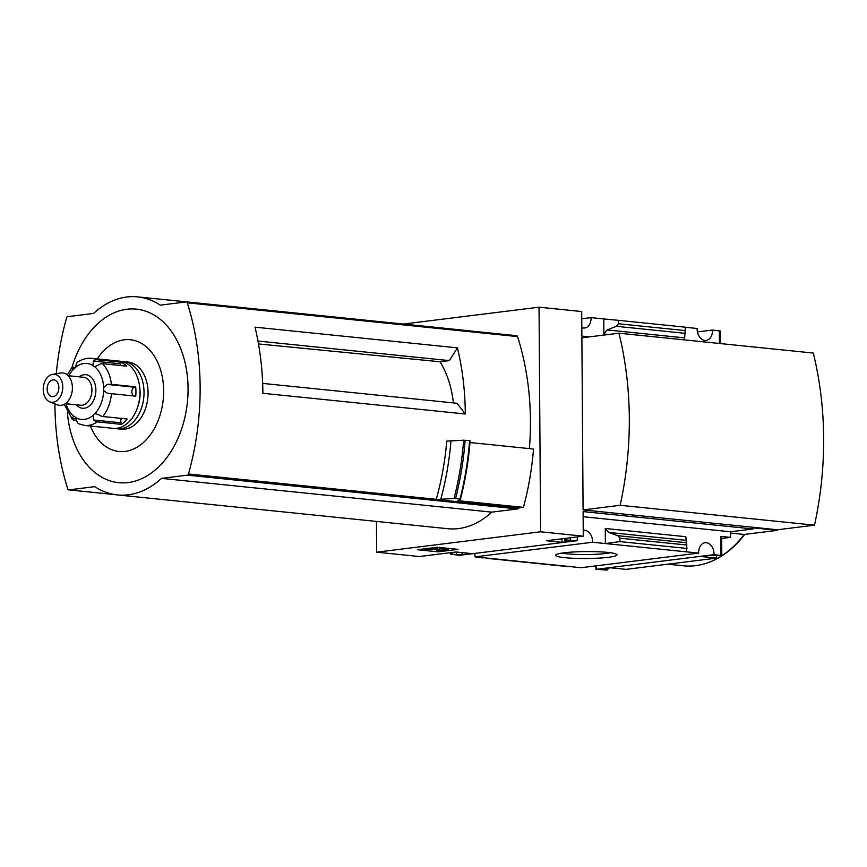 <?xml version="1.0" encoding="UTF-8"?>
<svg xmlns="http://www.w3.org/2000/svg" width="867" height="867" viewBox="0 0 867 867"><rect width="100%" height="100%" fill="white"/><g stroke="black" fill="none" stroke-linecap="round" stroke-linejoin="round"><path stroke-width="1.3" d="M403.35 324.052L539.036 307.178L540.596 531.796L583.274 536.164L546.578 540.726L561.968 542.298L571.331 541.138L565.663 540.553L564.807 540.325L566.368 540.011L577.238 540.672L459.673 555.292L451.609 554.273L462.035 554.717L471.41 553.558L456.02 551.986L419.325 556.538L376.657 552.181L376.441 521.414M596.485 569.283L714.05 554.663L721.81 555.595L710.593 555.379L701.23 556.538L716.608 558.11L626.05 569.37L610.671 567.798L601.308 568.958L606.976 569.543L607.832 569.76L606.261 570.085L596.485 569.283A10.686 7.64 -97.1 0 0 596.193 565.837M685.927 551.791L605.361 543.555L605.264 528.469L685.819 536.706L686.935 548.453L685.927 551.791L698.694 553.092L581.128 567.712L482.616 557.633M595.976 569.478L595.943 565.869M482.616 557.882L475.029 556.863A10.686 7.64 -97.1 0 0 474.737 553.417M581.811 327.618A10.686 7.64 82.9 0 0 584.672 328.008A10.686 7.64 82.9 0 0 591.034 317.625L581.757 318.785M591.034 317.625L603.8 318.937L603.898 334.023L607.16 329.937L616.404 326.306L618.431 323.759L618.409 320.335L603.8 318.937M685.385 327.282L697.122 328.474A10.686 7.64 82.9 0 0 706.128 340.428A10.686 7.64 82.9 0 0 712.49 330.045L697.426 331.92M565.024 557.698A30.681 3.468 179.6 0 0 599.921 558.066A30.681 3.468 179.6 0 0 616.795 554.436A30.681 3.468 179.6 0 0 586.287 551.575A30.681 3.468 179.6 0 0 555.834 554.869A30.681 3.468 179.6 0 0 565.024 557.698M475.029 556.863L592.605 542.243L605.361 543.555L619.959 541.604L619.927 538.179L617.868 535.708L608.569 532.425L605.264 528.469M458.025 549.353L438.117 551.835L417.471 549.721L437.38 547.25L458.025 549.353M540.596 531.796L376.657 552.181M592.605 542.243A10.686 7.64 82.9 0 0 583.599 530.301A10.686 7.64 82.9 0 0 583.231 530.355M577.585 536.868A10.686 7.64 82.9 0 0 577.238 540.672M539.036 307.178L581.703 311.546L581.876 336.125L589.278 336.884M714.05 554.663A10.686 7.64 82.9 0 0 705.055 542.72A10.686 7.64 82.9 0 0 698.694 553.092M712.49 330.045L720.239 330.977L720.325 343.56M258.485 343.928L440.046 361.767L449.323 360.618L257.965 341.045M449.323 360.618L457.44 347.862A218.766 150.988 95.8 0 1 465.308 413.993L457.028 403.274L262.658 383.398M446.765 441.108L463.65 440.219L469.589 440.707A235.922 162.833 -84.2 0 1 460.019 498.98L454.048 498.492L436.166 499.511A1.691 1.16 -84.2 0 0 436.231 499.327A218.766 150.988 -84.2 0 0 446.765 441.108M440.87 498.926A224.672 155.063 -84.2 0 0 450.981 440.588M469.968 442.528L533.519 449.03A224.672 155.063 -84.2 0 1 523.419 507.368L518.715 507.954A1.691 1.16 95.8 0 1 517.707 508.918L491.806 512.137A99.542 68.699 95.8 0 1 447.719 528.707L117.413 494.927A99.542 68.699 95.8 0 1 94.785 486.658L68.883 489.877A1.691 1.16 95.8 0 1 67.799 488.988A218.766 150.988 95.8 0 1 54.924 403.849M56.268 373.731A218.766 150.988 95.8 0 1 66.607 317.81A1.691 1.16 95.8 0 1 67.669 316.661L93.571 313.442A99.542 68.699 95.8 0 1 137.658 296.882L467.974 330.652A99.542 68.699 95.8 0 1 470.499 330.988M186.546 301.965L516.494 335.702A1.691 1.16 95.8 0 1 517.577 336.591A218.766 150.988 95.8 0 1 529.39 448.607M518.715 507.954L436.166 499.511M523.419 507.368L457.917 500.671L460.475 499.143C465.384 480.09 468.581 460.67 470.098 440.859A235.195 162.335 -84.2 0 1 460.496 499.089M583.274 536.164L583.101 511.573L753.13 528.968L753.12 527.851L777.417 530.333L744.233 534.451A110.293 76.123 95.8 0 1 695.616 565.663A110.293 76.123 95.8 0 1 683.64 565.804L667.774 564.179M583.09 509.904L581.887 337.805L618.962 333.199A273.777 188.963 95.8 0 1 620.165 505.288L583.09 509.904L777.406 529.77L777.417 530.333M618.409 320.335L685.385 327.184L684.67 337.87L607.16 329.937M684.507 339.897L684.67 337.87M721.81 555.595L721.68 536.597L720.813 536.37L730.534 537.367L730.491 531.785L753.13 528.968M730.534 537.367L721.691 538.472M716.597 555.985L716.608 558.11M567.267 566.541L486.701 558.305M618.962 333.199L813.289 353.064A273.777 188.963 95.8 0 1 814.492 525.164L777.406 529.77M730.502 533.053L744.233 534.451M620.165 505.288L814.492 525.164M449.388 548.475L448.196 548.627M438.106 550.653L438.117 551.835M435.722 549.635L430.346 549.082M446.624 550.274L437.131 550.437L434.183 548.746L424.971 549.288L434.334 548.128L436.361 548.334L439.786 550.296L446.483 549.375A5.625 0.639 -0.4 0 1 448.206 549.819A5.625 0.639 -0.4 0 1 446.624 550.274M446.472 548.172L446.483 549.375M444.522 547.977L444.533 549.613M437.965 547.305L439.775 548.345L444.522 548.117M436.35 547.37L436.361 548.334M681.711 565.609A112.472 77.629 -84.2 0 0 695.616 565.663A112.472 77.629 -84.2 0 0 744.775 534.386M561.935 538.819L561.968 542.298M730.491 531.785L583.133 516.71M462.024 552.593L462.035 554.717M686.935 548.453L619.959 541.604M562.195 553.07A27.105 3.067 179.6 0 0 567.484 553.84A27.105 3.067 179.6 0 0 610.411 552.734M137.658 296.882A99.542 68.699 95.8 0 1 160.287 305.151L186.188 301.933A1.691 1.16 95.8 0 1 187.272 302.811A218.766 150.988 95.8 0 1 188.464 473.989A1.691 1.16 95.8 0 1 187.402 475.149L161.5 478.367A99.542 68.699 95.8 0 1 117.413 494.927M491.806 512.137L161.5 478.367M457.44 347.862L255.017 327.162A218.766 150.988 95.8 0 1 262.885 393.293L465.308 413.993M71.972 367.565A87.22 60.202 95.8 0 1 126.929 309.248A87.22 60.202 95.8 0 1 188.009 385.316A87.22 60.202 95.8 0 1 132.423 481.814A87.22 60.202 95.8 0 1 67.398 412.573M97.267 358.884A56.171 38.766 95.8 0 1 124.274 339.799A56.171 38.766 95.8 0 1 163.072 381.805A56.171 38.766 95.8 0 1 137.474 446.949A56.171 38.766 95.8 0 1 90.396 426.022M453.398 402.906A88.477 61.069 -84.2 0 0 440.046 361.767M76.61 420.365L73.988 420.094A5.625 3.555 134.6 0 1 72.416 419.4A5.625 3.555 134.6 0 1 71.798 418.349L73.706 416.214A4.498 3.11 95.8 0 1 75.494 417.471L77.185 422.11A5.625 3.967 -65.7 0 0 78.778 423.822L84.793 425.448L113.133 428.352A33.748 23.29 -84.2 0 0 139.728 397.151A33.748 23.29 -84.2 0 0 119.993 361.214L91.653 358.32C86.613 357.876 81.899 359.198 77.488 362.298A5.625 3.49 -125.2 0 0 76.773 363.132L75.147 367.673A4.498 3.11 95.8 0 1 73.381 369.364L72.351 369.526M94.741 366.73L98.805 364.823A5.625 3.555 -45.4 0 1 102.458 363.674L126.745 366.156A33.748 23.29 -84.2 0 0 121.077 362.189L96.779 359.707A5.625 3.967 114.3 0 0 93.419 361.062L120.632 363.847A4.498 3.11 -84.2 0 0 120.415 365.506M107.226 393.26L135.74 396.154A33.748 23.29 -84.2 0 0 135.675 386.823L111.388 384.33A5.625 1.192 173.9 0 0 107.28 384.428L134.483 387.202A4.498 3.11 -84.2 0 0 131.838 391.667A4.498 3.11 -84.2 0 0 134.136 395.981M121.413 418.414A4.498 3.11 -84.2 0 0 121.044 422.825L121.51 424.364A33.748 23.29 -84.2 0 0 127.113 418.989L102.826 416.507A5.625 2.774 -141.4 0 1 99.152 414.946L94.98 413.57A28.123 19.41 -84.2 0 0 103.672 390.518A4.498 3.11 95.8 0 1 103.661 387.571L107.28 384.428M121.51 424.364L97.212 421.871A5.625 3.49 54.8 0 1 93.831 420.04L93.203 415.271A4.498 3.11 95.8 0 1 94.98 413.57M75.277 367.424L73.619 367.261A5.625 2.774 38.6 0 0 71.658 367.857A5.625 2.774 38.6 0 0 71.452 368.226L74.54 368.54M73.608 416.203L73.706 416.214A28.123 19.41 -84.2 0 1 66.022 403.751M68.883 375.769A28.123 19.41 -84.2 0 1 73.381 369.364L71.452 368.226M103.661 387.571A28.123 19.41 -84.2 0 0 94.655 366.719A4.498 3.11 95.8 0 1 92.856 365.473L93.419 361.062M107.335 393.271L103.672 390.518M115.17 428.428A33.748 23.29 -84.2 0 0 117.175 428.764L121.228 429.176A33.748 23.29 -84.2 0 0 147.823 397.975A33.748 23.29 -84.2 0 0 128.088 362.038L124.046 361.626A33.748 23.29 -84.2 0 0 122.009 361.55M117.175 428.764A33.748 23.29 -84.2 0 0 143.781 397.563A33.748 23.29 -84.2 0 0 124.046 361.626M137.907 406.265A28.123 19.41 -84.2 0 0 139.782 387.852M76.339 404.802A16.874 11.639 -84.2 0 0 95.132 396.197A16.874 11.639 -84.2 0 0 84.056 374.707A16.874 11.639 -84.2 0 0 79.2 376.831M65.307 403.675L80.718 405.247A14.056 9.7 -84.2 0 0 91.804 392.252A14.056 9.7 -84.2 0 0 83.579 377.275L68.168 375.704M49.777 401.833L57.363 404.802A16.289 11.238 -84.2 0 0 72.254 390.518A16.289 11.238 -84.2 0 0 60.983 372.929A16.289 11.238 -84.2 0 0 60.614 372.983L52.584 374.36A14.056 9.7 -84.2 0 0 43.35 387.289A14.056 9.7 -84.2 0 0 49.777 401.833A14.056 9.7 -84.2 0 0 62.63 389.5A14.056 9.7 -84.2 0 0 52.909 374.316A14.056 9.7 -84.2 0 0 52.584 374.36M52.941 379.898A8.432 5.82 -84.2 0 0 47.165 388.351A8.432 5.82 -84.2 0 0 52.15 396.674A8.432 5.82 -84.2 0 0 58.793 388.871A8.432 5.82 -84.2 0 0 53.862 379.887A8.432 5.82 -84.2 0 0 52.941 379.898M135.675 386.823L134.483 387.202M121.077 362.189L120.632 363.847M442.17 548.41L442.181 550.361M439.775 548.345L439.786 550.296M719.382 330.75L719.469 343.473M608.536 334.489L603.898 334.023M565.577 538.364L565.587 540.108M566.357 538.266L566.368 540.011M570.334 537.768L570.345 539.968M720.813 536.37L720.943 555.368M606.965 568.253L606.976 569.543M456.356 552.019L456.367 554.143M452.379 552.431L452.39 554.176M451.599 552.528L451.609 554.273M686.902 545.029L619.927 538.179M686.751 542.753L617.868 535.708M686.079 540.347L608.569 532.425M685.288 333.351L616.404 326.306M685.407 330.598L618.431 323.759M454.048 498.492A235.195 162.335 -84.2 0 0 463.65 440.219M455.576 498.525A235.922 162.833 -84.2 0 0 465.145 440.252M517.707 508.918L187.402 475.149M114.52 494.548L68.883 489.877M517.577 336.591L187.272 302.811M436.231 499.327L188.464 473.989M96.779 359.707A33.748 23.29 -84.2 0 0 91.653 358.32M111.388 384.33A33.748 23.29 -84.2 0 0 102.458 363.674M102.826 416.507A33.748 23.29 -84.2 0 0 111.453 393.661M84.793 425.448A33.748 23.29 -84.2 0 0 97.212 421.871M75.494 417.471A28.123 19.41 -84.2 0 0 93.203 415.271M92.856 365.473A28.123 19.41 -84.2 0 0 75.147 367.673M93.831 420.04L121.044 422.825M71.798 418.349L76.123 418.794M448.196 548.356L448.206 549.819M564.785 538.461L564.807 540.325M607.821 568.145L607.832 569.76M450.807 552.626L450.829 554.501M114.877 494.602L68.699 489.877M516.678 335.702L186.372 301.933M72.416 419.4L64.288 404.293M67.301 374.891L71.658 367.857"/></g></svg>
